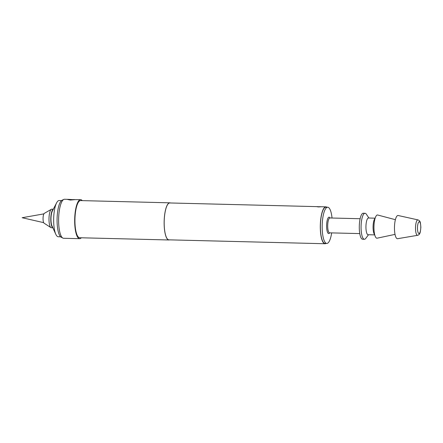 <?xml version="1.0" encoding="UTF-8"?>
<svg xmlns="http://www.w3.org/2000/svg" width="443" height="443" viewBox="0 0 443 443"><rect width="100%" height="100%" fill="white"/><g stroke="black" fill="none" stroke-linecap="round" stroke-linejoin="round"><path stroke-width="0.66" d="M68.349 199.356L72.386 199.616C76.301 199.483 75.603 199.627 70.31 200.042L67.635 199.477L68.349 199.356L64.567 199.261A19.514 5.443 91.4 0 0 63.825 199.422A19.514 5.443 91.4 0 0 58.614 219.889A19.514 5.443 91.4 0 0 62.856 238.079A19.514 5.443 91.4 0 0 63.593 238.279L79.646 238.677A19.514 5.443 -88.6 0 1 74.673 220.293A19.514 5.443 -88.6 0 1 80.62 199.66A19.514 5.443 -88.6 0 1 82.26 200.635M72.386 199.616L80.62 199.66M319.414 206.709C321.369 206.737 321.025 206.809 318.373 206.925L317.038 206.715L320.754 206.743M317.858 206.659L169.802 202.96A18.445 5.144 -88.6 0 0 164.181 222.458A18.445 5.144 -88.6 0 0 168.883 239.84L324.996 243.739A18.445 5.144 -88.6 0 1 320.295 226.356A18.445 5.144 -88.6 0 1 325.921 206.859A18.445 5.144 -88.6 0 1 326.873 207.208M61.516 200.579L59.179 200.518A18.119 5.056 91.4 0 0 56.61 202.844A18.119 5.056 91.4 0 0 53.653 219.678A18.119 5.056 91.4 0 0 55.824 234.303A18.119 5.056 91.4 0 0 58.271 236.75L60.613 236.811M56.61 202.844L52.368 211.012A8.594 2.398 91.4 0 0 50.967 218.997A8.594 2.398 91.4 0 0 51.997 225.93L55.824 234.303M53.31 209.207L51.82 209.168A9.292 2.592 91.4 0 0 51.382 209.29A9.292 2.592 91.4 0 0 48.99 218.992A9.292 2.592 91.4 0 0 50.923 227.602A9.292 2.592 91.4 0 0 51.355 227.746L52.844 227.785M53.271 209.284A9.292 2.592 91.4 0 0 50.773 219.036A9.292 2.592 91.4 0 0 52.811 227.708M51.382 209.29L44.339 213.343A5 1.395 91.4 0 0 43.054 218.565A5 1.395 91.4 0 0 44.095 223.2L50.923 227.602M331.663 232.891A18.119 5.056 -88.6 0 1 326.79 243.456A18.119 5.056 -88.6 0 1 322.172 226.384A18.119 5.056 -88.6 0 1 327.693 207.23A18.119 5.056 -88.6 0 1 332.034 218.028M327.693 207.23L325.91 207.186A18.119 5.056 91.4 0 0 320.389 226.34A18.119 5.056 91.4 0 0 325.007 243.412L326.79 243.456M368.51 234.74L365.724 238.428A13.008 3.627 -88.6 0 1 364.384 239.286A13.008 3.627 -88.6 0 1 361.067 227.026A13.008 3.627 -88.6 0 1 365.038 213.277A13.008 3.627 -88.6 0 1 366.328 214.196L368.925 218.017M364.384 239.286L362.601 239.242A13.008 3.627 -88.6 0 1 359.284 226.982A13.008 3.627 -88.6 0 1 363.249 213.227L365.038 213.277M374.745 234.895L368.072 234.729A8.362 2.331 -88.6 0 1 365.94 226.849A8.362 2.331 -88.6 0 1 368.487 218.006L375.16 218.177M395.023 234.386L377.126 238.184A11.618 3.239 -88.6 0 1 373.947 227.259A11.618 3.239 -88.6 0 1 377.702 215.01L395.394 219.695M417.594 235.311L397.604 238.705A11.618 3.239 -88.6 0 1 394.464 227.768A11.618 3.239 -88.6 0 1 398.185 215.514L417.982 219.9A7.719 2.154 -88.6 0 0 415.512 228.045A7.719 2.154 -88.6 0 0 417.594 235.311C419.892 234.607 420.346 233.184 420.85 227.27C420.568 223.372 420.219 221.411 419.803 221.389C419.682 220.863 419.078 220.365 417.982 219.9M62.856 238.079L61.128 237.177A18.645 5.2 -88.6 0 1 57.075 219.794A18.645 5.2 -88.6 0 1 62.053 200.236L63.825 199.422M325.965 243.44A18.445 5.144 -88.6 0 1 324.996 243.739M169.514 239.857A18.584 5.183 -88.6 0 1 168.877 239.979A18.584 5.183 -88.6 0 1 164.143 222.464A18.584 5.183 -88.6 0 1 169.807 202.822A18.584 5.183 -88.6 0 1 170.439 202.977M168.877 239.979L79.674 237.747A18.584 5.183 -88.6 0 1 74.933 220.237A18.584 5.183 -88.6 0 1 80.598 200.59L169.807 202.822M81.329 237.791A19.514 5.443 -88.6 0 1 79.646 238.677M329.897 217.978L329.963 217.973A7.431 2.071 91.4 0 0 327.698 225.836A7.431 2.071 91.4 0 0 329.592 232.841L329.526 232.835M329.681 232.841A8.207 2.287 -88.6 0 1 326.602 225.858A8.207 2.287 -88.6 0 1 330.052 217.978M417.478 227.979A5.892 1.645 91.4 0 0 419.084 233.516A5.892 1.645 91.4 0 0 420.778 227.303A5.892 1.645 91.4 0 0 419.167 221.76A5.892 1.645 91.4 0 0 417.478 227.979M374.689 234.679A8.362 2.331 -88.6 0 1 373.072 227.026A8.362 2.331 -88.6 0 1 375.094 218.388M43.89 213.875L22.15 217.723L43.674 222.646M359.766 233.594L329.592 232.841M325.921 206.859L320.599 206.726M360.137 218.731L329.963 217.973"/></g></svg>

